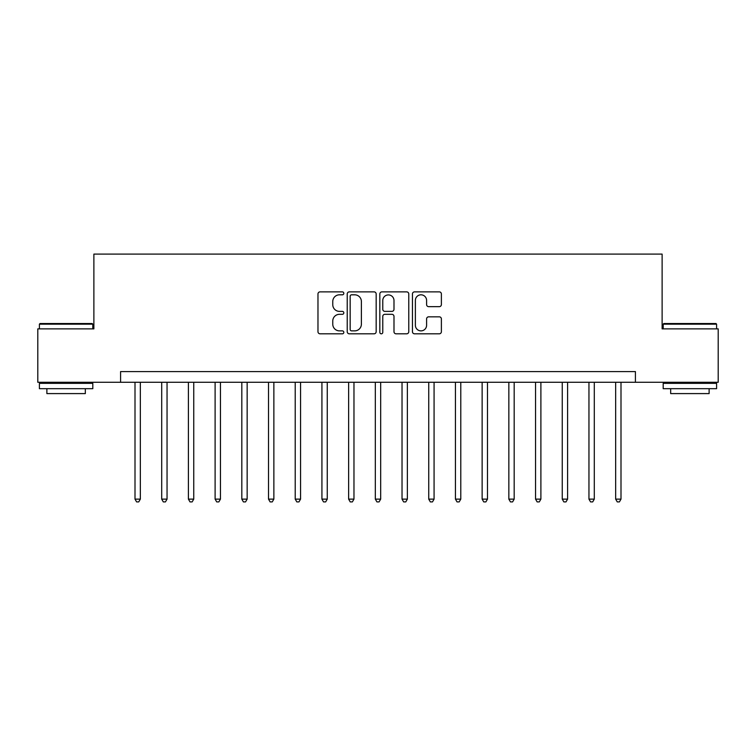 <?xml version="1.0" encoding="UTF-8"?>
<svg xmlns="http://www.w3.org/2000/svg" width="756" height="756" viewBox="0 0 756 756"><rect width="100%" height="100%" fill="white"/><g stroke="black" fill="none" stroke-linecap="round" stroke-linejoin="round"><path stroke-width="1.13" d="M343.819 293.347A1.465 1.465 0 0 0 342.355 291.873L320.071 291.873A2.098 2.098 0 0 0 317.974 293.971L317.974 331.714A2.098 2.098 0 0 0 320.071 333.812L342.355 333.812A1.465 1.465 0 0 0 343.819 332.347A1.465 1.465 0 0 0 342.355 330.873L339.472 330.873A6.709 6.709 0 0 1 332.763 324.163L332.763 321.026A6.709 6.709 0 0 1 339.472 314.316L342.355 314.316A1.465 1.465 0 0 0 343.819 312.842A1.465 1.465 0 0 0 342.355 311.377L339.472 311.377A6.709 6.709 0 0 1 332.763 304.668L332.763 301.521A6.709 6.709 0 0 1 339.472 294.812L342.355 294.812A1.465 1.465 0 0 0 343.819 293.347M439.283 306.662A2.098 2.098 0 0 0 441.381 304.564L441.381 293.971A2.098 2.098 0 0 0 439.283 291.873L414.534 291.873A2.098 2.098 0 0 0 412.445 293.971L412.445 331.714A2.098 2.098 0 0 0 414.534 333.812L439.283 333.812A2.098 2.098 0 0 0 441.381 331.714L441.381 318.928A2.098 2.098 0 0 0 439.283 316.83L428.69 316.83A2.098 2.098 0 0 0 426.592 318.928L426.592 325.269A5.613 5.613 0 0 1 420.988 330.873A5.613 5.613 0 0 1 415.375 325.269L415.375 300.415A5.613 5.613 0 0 1 420.988 294.812A5.613 5.613 0 0 1 426.592 300.415L426.592 304.564A2.098 2.098 0 0 0 428.69 306.662L439.283 306.662M120.582 382.271L37.8 382.271L37.8 328.869L93.876 328.869L93.876 254.101L662.124 254.101L662.124 328.869L718.2 328.869L718.2 382.271L635.418 382.271L635.418 371.593L120.582 371.593L120.582 382.271L635.418 382.271M376.167 293.971A2.098 2.098 0 0 0 374.069 291.873L349.329 291.873A2.098 2.098 0 0 0 347.231 293.971L347.231 331.714A2.098 2.098 0 0 0 349.329 333.812L374.069 333.812A2.098 2.098 0 0 0 376.167 331.714L376.167 293.971M381.931 291.873L406.671 291.873A2.098 2.098 0 0 1 408.769 293.971L408.769 331.714A2.098 2.098 0 0 1 406.671 333.812L396.087 333.812A2.098 2.098 0 0 1 393.989 331.714L393.989 316.405A2.098 2.098 0 0 0 391.891 314.316L384.87 314.316A2.098 2.098 0 0 0 382.772 316.405L382.772 332.347A1.465 1.465 0 0 1 381.298 333.812A1.465 1.465 0 0 1 379.833 332.347L379.833 293.971A2.098 2.098 0 0 1 381.931 291.873M351.635 294.812A1.465 1.465 0 0 0 350.16 296.276L350.16 329.408A1.465 1.465 0 0 0 351.635 330.873L354.668 330.873A6.709 6.709 0 0 0 361.387 324.163L361.387 301.521A6.709 6.709 0 0 0 354.668 294.812L351.635 294.812M393.989 300.529A5.613 5.613 0 0 0 388.376 294.916A5.613 5.613 0 0 0 382.772 300.529L382.772 309.28A2.098 2.098 0 0 0 384.87 311.377L391.891 311.377A2.098 2.098 0 0 0 393.989 309.28L393.989 300.529M135.003 382.271L135.003 499.13L140.342 499.13L140.342 382.271M140.342 499.13L138.735 501.899L136.6 501.899L135.003 499.13M161.699 382.271L161.699 499.13L167.048 499.13L167.048 382.271M167.048 499.13L165.441 501.899L163.305 501.899L161.699 499.13M188.405 382.271L188.405 499.13L193.744 499.13L193.744 382.271M193.744 499.13L192.147 501.899L190.011 501.899L188.405 499.13M215.11 382.271L215.11 499.13L220.45 499.13L220.45 382.271M220.45 499.13L218.853 501.899L216.707 501.899L215.11 499.13M241.816 382.271L241.816 499.13L247.155 499.13L247.155 382.271M247.155 499.13L245.549 501.899L243.413 501.899L241.816 499.13M40.04 323.521L92.166 323.521L92.808 324.163L39.407 324.163L40.04 323.521M66.103 388.678L39.407 388.678L39.407 383.339L92.808 383.339L92.808 388.678L66.103 388.678M85.333 388.678L85.333 393.592L46.881 393.592L46.881 388.678M663.834 323.521L715.96 323.521L716.593 324.163L663.192 324.163L663.834 323.521M689.897 388.678L663.192 388.678L663.192 383.339L716.593 383.339L716.593 388.678L689.897 388.678M709.119 388.678L709.119 393.592L670.667 393.592L670.667 388.678M268.512 382.271L268.512 499.13L273.861 499.13L273.861 382.271M273.861 499.13L272.255 501.899L270.119 501.899L268.512 499.13M295.218 382.271L295.218 499.13L300.557 499.13L300.557 382.271M300.557 499.13L298.96 501.899L296.825 501.899L295.218 499.13M321.924 382.271L321.924 499.13L327.263 499.13L327.263 382.271M327.263 499.13L325.666 501.899L323.521 501.899L321.924 499.13M348.629 382.271L348.629 499.13L353.969 499.13L353.969 382.271M353.969 499.13L352.362 501.899L350.226 501.899L348.629 499.13M375.326 382.271L375.326 499.13L380.674 499.13L380.674 382.271M380.674 499.13L379.068 501.899L376.932 501.899L375.326 499.13M402.031 382.271L402.031 499.13L407.371 499.13L407.371 382.271M407.371 499.13L405.774 501.899L403.638 501.899L402.031 499.13M428.737 382.271L428.737 499.13L434.076 499.13L434.076 382.271M434.076 499.13L432.479 501.899L430.334 501.899L428.737 499.13M455.443 382.271L455.443 499.13L460.782 499.13L460.782 382.271M460.782 499.13L459.175 501.899L457.04 501.899L455.443 499.13M482.139 382.271L482.139 499.13L487.488 499.13L487.488 382.271M487.488 499.13L485.881 501.899L483.745 501.899L482.139 499.13M508.845 382.271L508.845 499.13L514.184 499.13L514.184 382.271M514.184 499.13L512.587 501.899L510.451 501.899L508.845 499.13M535.55 382.271L535.55 499.13L540.89 499.13L540.89 382.271M540.89 499.13L539.293 501.899L537.147 501.899L535.55 499.13M562.256 382.271L562.256 499.13L567.595 499.13L567.595 382.271M567.595 499.13L565.989 501.899L563.853 501.899L562.256 499.13M588.952 382.271L588.952 499.13L594.301 499.13L594.301 382.271M594.301 499.13L592.695 501.899L590.559 501.899L588.952 499.13M615.658 382.271L615.658 499.13L620.997 499.13L620.997 382.271M620.997 499.13L619.4 501.899L617.265 501.899L615.658 499.13M39.407 328.869L39.407 324.163M51.578 383.339L51.578 382.271M80.627 383.339L80.627 382.271M92.808 328.869L92.808 324.163M663.192 328.869L663.192 324.163M675.373 383.339L675.373 382.271M704.422 383.339L704.422 382.271M716.593 328.869L716.593 324.163"/></g></svg>
